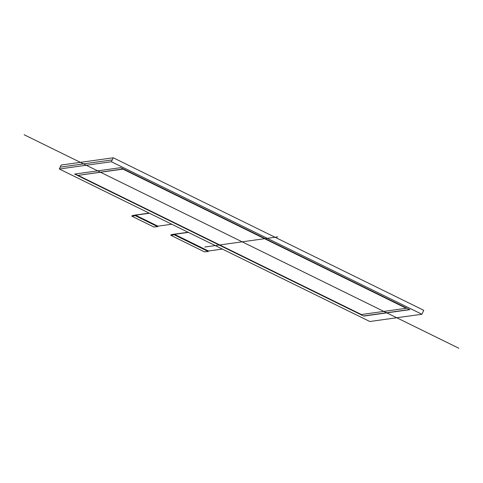 <?xml version="1.0" encoding="UTF-8"?>
<svg xmlns="http://www.w3.org/2000/svg" width="483" height="483" viewBox="0 0 483 483"><rect width="100%" height="100%" fill="white"/><g stroke="black" fill="none" stroke-linecap="round" stroke-linejoin="round"><path stroke-width="0.72" d="M188.364 232.383L170.988 234.798L174.484 234.315L208.469 251.009L208.233 251.51L204.4 251.836L170.813 235.299L170.988 234.798L188.364 232.383L174.484 234.315L174.248 234.816L170.819 235.299M172.817 234.388L188.11 232.257L172.817 234.388L171.048 234.81L170.813 235.299M149.404 213.244L132.028 215.666L135.53 215.176L135.288 215.684L131.859 216.161L132.028 215.666L149.404 213.244L135.53 215.176L157.905 226.171L157.669 226.678L153.842 226.998L132.125 216.336L132.088 215.684M133.857 215.255L149.156 213.124L132.094 215.672M208.233 251.51L174.248 234.816M157.669 226.678L135.288 215.684M174.484 234.315L208.469 251.009L222.343 249.071M135.53 215.176L157.905 226.171L171.785 224.239M406.245 308.281L361.393 314.53L78.083 175.371L361.393 314.53L406.245 308.281L122.93 169.122L78.083 175.371L123.008 168.953L406.245 308.281L123.008 168.953M363.747 316.081L74.636 174.073L120.744 167.655L409.856 309.657L363.747 316.081L74.636 174.073L120.744 167.655L409.856 309.657L363.747 316.081L74.962 174.031M409.608 309.537L363.832 315.912M421.9 314.252L111.404 161.745L59.312 168.996L369.815 321.509L421.9 314.252L423.766 310.297L113.263 157.784L111.404 161.745L421.9 314.252L369.815 321.509L59.312 168.996L61.172 165.041L113.263 157.784M277.731 236.869L204.81 247.03M24.15 134.745L458.85 348.255M78.083 175.371L122.93 169.122M59.312 168.996L111.404 161.745M112.273 159.891L60.182 167.142"/></g></svg>
